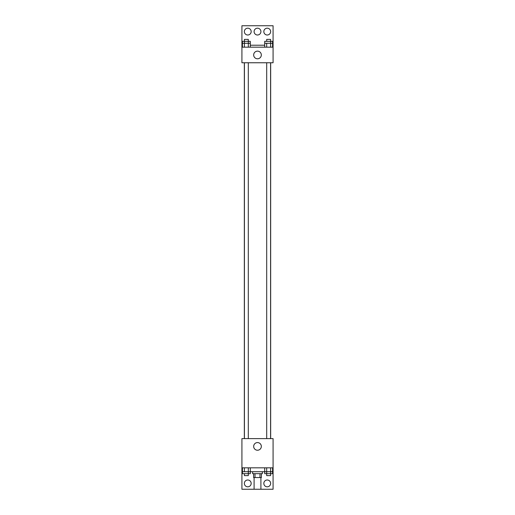 <?xml version="1.0" encoding="UTF-8"?>
<svg xmlns="http://www.w3.org/2000/svg" width="515" height="515" viewBox="0 0 515 515"><rect width="100%" height="100%" fill="white"/><g stroke="black" fill="none" stroke-linecap="round" stroke-linejoin="round"><path stroke-width="0.77" d="M254.095 477.566L254.095 489.25L260.905 489.25L260.905 477.566M259.998 473.671L259.998 477.566L253.605 477.566L253.605 473.671M259.998 477.566L261.395 477.566L261.395 473.671M262.367 471.721L262.367 473.671L252.633 473.671L252.633 471.721M255.002 473.671L255.002 477.566M250.296 467.826L250.296 471.721L264.704 471.721L264.704 473.671L270.587 473.671L270.587 475.615L266.693 475.615L266.693 471.721M241.921 467.826L241.921 438.613L273.079 438.613L273.079 467.826L241.921 467.826L241.921 489.25L273.079 489.25L273.079 469.777L272.577 469.777M273.079 467.826L273.079 469.777M253.67 446.408A3.83 3.83 0 0 1 259.412 443.087A3.83 3.83 0 0 1 259.412 449.724A3.83 3.83 0 0 1 253.67 446.408M242.423 469.777L241.921 469.777M263.828 483.405A3.405 3.405 0 0 1 268.939 480.456A3.405 3.405 0 0 1 268.939 486.36A3.405 3.405 0 0 1 263.828 483.405M244.355 483.405A3.405 3.405 0 0 1 249.466 480.456A3.405 3.405 0 0 1 249.466 486.36A3.405 3.405 0 0 1 244.355 483.405M270.665 62.753L270.665 438.613M270.587 438.613L270.587 62.753M248.307 62.753L248.307 438.613M273.079 62.753L241.921 62.753L241.921 25.75L273.079 25.75L273.079 62.753M273.079 47.174L241.921 47.174M253.67 54.963A3.83 3.83 0 0 1 259.412 51.648A3.83 3.83 0 0 1 259.412 58.279A3.83 3.83 0 0 1 253.67 54.963M241.921 45.223L242.423 45.223M250.296 45.223L264.704 45.223M272.577 45.223L273.079 45.223M254.095 31.595A3.405 3.405 0 0 1 259.206 28.64A3.405 3.405 0 0 1 259.206 34.544A3.405 3.405 0 0 1 254.095 31.595M251.172 31.595A3.405 3.405 0 0 1 246.061 34.544A3.405 3.405 0 0 1 246.061 28.64A3.405 3.405 0 0 1 251.172 31.595M270.645 31.595A3.405 3.405 0 0 1 265.534 34.544A3.405 3.405 0 0 1 265.534 28.64A3.405 3.405 0 0 1 270.645 31.595M270.607 41.329L270.607 43.279L270.587 39.385L266.693 39.385L266.693 41.329L272.577 41.329L272.577 43.279L264.704 43.279L264.704 47.174M272.577 43.279L272.577 47.174M270.607 43.279L270.607 47.174M266.693 43.279L266.673 47.174M248.327 47.174L248.327 41.329L250.296 41.329L250.296 43.279L242.423 43.279L242.423 47.174M250.296 43.279L250.296 47.174M242.423 43.279L242.423 41.329L248.307 41.329L248.307 39.385L244.413 39.385L244.393 47.174M248.307 41.329L248.307 43.279M266.673 41.329L264.704 41.329L264.704 43.279M272.577 467.826L272.577 471.721L264.704 471.721L264.704 467.826M270.607 467.826L270.587 473.671L272.577 473.671L272.577 471.721M266.673 467.826L266.673 473.671M248.327 467.826L248.327 473.671L250.296 473.671L250.296 471.721L242.423 471.721L242.423 473.671L248.307 473.671L248.307 475.615L244.413 475.615L244.413 473.671M242.423 467.826L242.423 471.721M244.393 467.826L244.393 471.721M248.307 471.721L248.307 473.671M270.607 471.721L270.607 473.671M244.335 62.753L244.335 438.613M266.693 438.613L266.693 62.753M244.413 62.753L244.413 438.613M244.413 41.329L244.413 43.279"/></g></svg>
